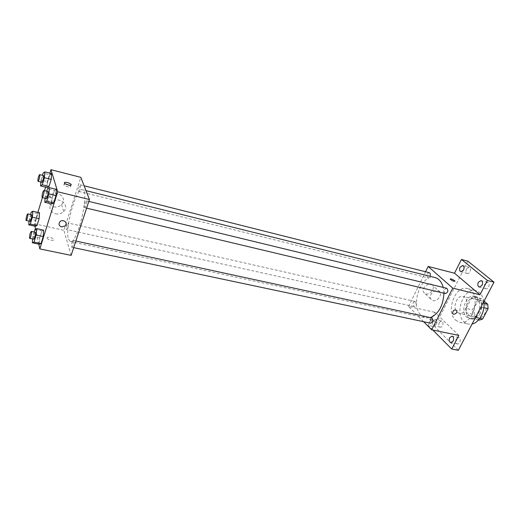 <?xml version="1.0" encoding="UTF-8"?>
<svg xmlns="http://www.w3.org/2000/svg" width="520" height="520" viewBox="0 0 520 520"><rect width="100%" height="100%" fill="white"/><g stroke="black" fill="none" stroke-linecap="round" stroke-linejoin="round"><path stroke-width="0.39" stroke-dasharray="2.6 1.95" d="M457.184 312.253L459.115 313.293C466.297 315.374 470.392 297.713 463.028 296.426C457.015 294.574 452.062 308.074 457.184 312.253M476.365 316.576L478.341 317.61C485.641 319.709 489.671 302.334 482.19 301.008C476.079 299.137 471.14 312.416 476.365 316.576M483.873 307.671L481.741 307.171L481.377 302.731L474.682 296.966L471.445 298.226L466.154 308.458L472.446 309.907L477.737 299.728L480.994 298.486L484.075 301.119M479.369 320.151L472.778 314.243L472.446 309.907M481.741 307.171L476.294 317.564L479.759 318.344M478.465 319.95L473.018 318.74L466.473 312.812L472.778 314.243M473.018 318.74L476.294 317.564M466.154 308.458L466.473 312.812M480.214 313.45C477.789 317.655 474.857 319.501 471.419 318.981C461.357 317.239 466.778 293.872 476.58 296.731C482.163 299.546 483.379 305.123 480.214 313.45M478.075 312.956C481.24 304.616 480.031 299.039 474.461 296.218C466.362 293.728 459.765 311.519 466.654 317.109L469.287 318.507C472.726 319.026 475.651 317.174 478.075 312.956M471.445 298.226L477.737 299.728M481.377 302.731L484.049 303.368M474.682 296.966L480.994 298.486M483.866 301.522C482.84 295.562 480.194 291.947 475.937 290.687C463.781 286.942 453.882 313.482 464.132 321.964L468.182 324.123L472.082 324.044M455.559 320.093L459.576 322.257C473.889 326.385 482.053 291.174 467.389 288.581C455.325 284.856 445.406 311.591 455.559 320.093M466.505 268.886C465.641 271.154 465.94 272.668 467.415 273.436C470.06 274.287 471.848 267.767 469.118 267.209L466.505 268.886M439.303 322.459C438.445 324.798 438.776 326.352 440.297 327.119C442.858 327.815 444.184 321.36 441.565 320.957L439.303 322.459M456.268 339.021C455.364 341.471 455.741 343.103 457.405 343.915C460.154 344.63 461.422 337.922 458.614 337.512L456.268 339.021M484.881 283.959C483.964 286.325 484.315 287.918 485.921 288.73C488.774 289.614 490.549 282.847 487.617 282.269L484.881 283.959M458.334 350.304L434.662 326.755L467.883 261.183M436.098 324.259L433.856 325.767C432.348 325 432.022 323.44 432.881 321.087L435.13 319.572C436.637 320.339 436.956 321.9 436.098 324.259M458.822 335.406L434.856 312.293L428.253 325.409L434.662 326.755M432.861 330.05L428.253 325.409M423.631 321.692L408.525 306.475L434.856 312.293M408.525 306.475L425.542 271.739M425.809 293.976C429.787 295.146 434.974 289.042 432.854 285.668C430.456 280.67 420.869 287.502 423.592 292.266L425.809 293.976M435 277.543C421.369 273.293 409.74 305.272 421.063 315.341L425.64 317.909L430.43 317.616M443.904 293.209L443.176 287.404M429.286 272.682C427.082 273.416 426.485 275.028 427.505 277.524L427.986 277.784L430.014 276.302M431.724 317.896C429.526 318.624 428.954 320.268 430.014 322.822L430.625 323.173M446.732 288.269C444.399 289.01 443.781 290.68 444.893 293.28L445.438 293.572M415.565 301.776C416.546 304.226 415.994 305.819 413.913 306.553C412.25 304.401 412.626 302.712 415.038 301.476L415.565 301.776M430.255 320.086C432.49 321.678 433.914 322.133 434.531 321.445C432.614 319.592 431.067 318.968 429.891 319.572L430.255 320.086C432.49 321.678 433.921 322.133 434.531 321.438C432.614 319.592 431.067 318.968 429.891 319.566L430.255 320.079M454.928 281.288C453.401 281.378 451.822 280.67 450.203 279.175L450.19 278.986M432.874 300.644C436.885 301.808 442.156 295.627 440.037 292.221C437.645 287.19 427.915 294.125 430.638 298.928L432.874 300.644M68.471 239.115L70.284 241.534C77.519 244.77 90.22 190.002 82.303 189.722C76.18 187.181 64.695 228.553 68.471 239.115M68.198 223.275C68.243 226.129 67.678 228.196 66.514 229.457C65.559 229.405 67.1 222.638 67.99 223.002L68.198 223.275M84.481 207.415L84.702 207.681C85.709 208.097 87.406 200.889 86.327 200.811C85.001 202.176 84.383 204.373 84.481 207.415M71.578 246.928L71.825 247.254C72.8 247.637 74.386 240.533 73.34 240.487C72.105 241.768 71.52 243.912 71.578 246.928M78.526 191.145L78.722 191.38C79.632 191.776 81.282 184.899 80.301 184.821C79.053 186.16 78.468 188.266 78.526 191.145M71.149 255.379L63.876 230.295L80.841 177.359M40.852 182.006L41.002 180.069L47.684 181.733L47.281 187.571L47.684 181.733L49.816 174.772L51.584 173.569M41.919 230.906L43.667 230.165L41.919 230.906L39.741 237.9L41.919 230.906L34.989 229.398M39.286 244.231L39.741 237.9L39.286 244.231M34.905 226.194L34.379 223.775L37.869 212.388M42.4 197.607L44.525 190.665M45.604 187.161L49.901 173.141M38.785 244.127L35.542 229.151M54.477 190.502L56.368 189.384L54.477 190.502L52.227 197.743L54.477 190.502L47.483 188.792M51.831 203.957L52.227 197.743L51.831 203.957M37.902 213.623L39.533 212.764L37.902 213.623L35.835 220.35L37.902 213.623L31.271 212.114M35.38 226.297L35.835 220.35L35.38 226.297M34.379 223.775L63.876 230.295M53.605 206.856C56.752 207.461 59.41 206.687 61.587 204.529C68.1 198.081 56.368 188.812 49.992 195.526C46.527 200.583 47.736 204.36 53.605 206.856M47.105 238.095L47.223 238.355C48.269 240.233 55.003 241.183 53.657 239.272C52.754 237.569 46.559 236.444 47.105 238.095M47.112 238.095L47.223 238.355C48.269 240.233 55.003 241.183 53.657 239.272C52.754 237.569 46.559 236.444 47.112 238.095M69.121 185.172L70.629 186.388C71.311 187.863 65.026 186.498 64.012 184.938C63.602 184.21 64.252 183.95 65.962 184.158M55.562 213.85C58.767 214.448 61.477 213.655 63.694 211.452C70.337 204.886 58.402 195.514 51.896 202.358C48.367 207.5 49.589 211.328 55.562 213.85M29.029 221.143L30.537 214.533M31.545 214.76C30.518 216.08 29.959 218.186 29.868 221.084L30.03 221.364M29.224 218.868L35.835 220.35M41.002 180.069L42.452 175.292M43.498 175.558C42.4 176.963 41.815 179.127 41.743 182.039L41.893 182.267M47.684 181.733L49.816 174.772L43.127 173.076M32.63 238.966L32.831 236.425L34.184 232.031M35.282 232.264C34.19 233.617 33.605 235.82 33.534 238.869L33.722 239.194M32.831 236.425L39.741 237.9M45.091 198.25L45.24 196.072L46.742 191.204M47.886 191.483C46.716 192.927 46.098 195.182 46.052 198.256L46.228 198.517M45.24 196.072L52.227 197.743M482.19 301.008L463.028 296.426M478.341 317.61L459.115 313.293M469.287 318.507L471.419 318.981M474.461 296.218L476.58 296.731M459.576 322.257L468.182 324.123M467.389 288.581L475.937 290.687M487.617 282.269L481.039 280.586M485.921 288.73L479.336 287.079M458.614 337.512L452.049 336.167M457.405 343.915L450.827 342.602M441.565 320.957L435.13 319.572M440.297 327.119L433.856 325.767M469.118 267.209L462.67 265.506M467.415 273.436L460.96 271.758M440.037 292.221L432.854 285.668M430.638 298.928L423.592 292.266M70.284 241.534L425.64 317.909M82.303 189.722L85.995 190.645M415.038 301.476L67.99 223.002M413.913 306.553L66.514 229.457M84.702 207.681L86.619 208.136M86.327 200.811L88.816 201.416M71.825 247.254L73.677 247.65M73.34 240.487L75.849 241.026M78.722 191.38L427.986 277.784M80.301 184.821L84.11 185.783M70.505 186.167L70.831 185.159M64.012 184.938L64.571 183.164M63.694 211.452L61.587 204.529M51.896 202.358L49.992 195.526"/><path stroke-width="0.78" d="M484.075 301.119L487.734 304.239L488.104 308.659L482.657 318.994L479.369 320.151L478.465 319.95M479.759 318.344L482.657 318.994M483.873 307.671L488.104 308.659M484.049 303.368L487.734 304.239M472.082 324.044C479.291 322.569 485.426 310.986 483.866 301.522M425.542 271.739L428.135 266.442L454.526 273.214L461.454 259.447L467.883 261.183L494 282.159L458.334 350.304L451.737 349.024L432.861 330.05M461.454 259.447L487.39 280.462L494 282.159M487.39 280.462L479.947 294.781L452.764 288.151L431.685 329.803L458.822 335.406L451.737 349.024M453.57 314.262L452.601 313.528C452.875 310.317 454.291 309.296 456.833 310.472C457.093 312.741 456.007 314.002 453.57 314.262M453.154 341.088L450.827 342.602C449.176 341.796 448.806 340.158 449.709 337.688L452.049 336.167C453.694 336.979 454.064 338.618 453.154 341.088M463.554 270.075L460.96 271.758C459.498 270.998 459.199 269.471 460.07 267.195L462.67 265.506C464.126 266.272 464.425 267.793 463.554 270.075M482.047 285.382L479.336 287.079C477.737 286.267 477.393 284.674 478.309 282.288L481.039 280.586C482.632 281.398 482.969 283.003 482.047 285.382M454.526 273.214L479.947 294.781M430.43 317.616C438.718 313.768 443.209 305.63 443.904 293.209M443.176 287.404C441.682 281.944 438.958 278.655 435 277.543L85.995 190.645M428.135 266.442L452.764 288.151M431.685 329.803L423.631 321.692M430.014 276.302C430.644 274.463 430.397 273.253 429.286 272.682L84.11 185.783M73.677 247.65L430.625 323.173C433.173 321.88 433.537 320.119 431.724 317.896L75.849 241.026M86.619 208.136L445.438 293.572C448.103 292.344 448.532 290.576 446.732 288.269L88.816 201.416M450.19 278.986C451.146 278.752 452.589 279.298 454.512 280.625L454.922 281.099C453.81 281.541 452.238 280.897 450.203 279.175C450.749 278.616 452.185 279.097 454.512 280.625L454.928 281.288M453.57 314.256L452.595 313.521C452.875 310.317 454.285 309.296 456.833 310.472C457.093 312.741 456.007 314.002 453.57 314.256M49.901 173.141L50.954 169.696L80.841 177.359L89.44 199.518L71.149 255.379L39.826 248.911L38.785 244.127M65.299 225.843L61.607 226.928C58.903 225.817 58.337 224.094 59.917 221.767C62.875 218.569 68.425 222.82 65.299 225.843L61.607 226.922C58.903 225.81 58.337 224.094 59.917 221.761C62.875 218.569 68.425 222.814 65.299 225.843L65.299 225.843M50.954 169.696L57.681 191.769L89.44 199.518M57.681 191.769L39.826 248.911M49.816 174.772L51.584 173.569L51.2 179.433L49.03 186.472L47.281 187.571L49.03 186.472L51.2 179.433L51.584 173.569L44.837 171.853L44.415 177.73L42.257 184.808L40.56 185.926L40.852 182.006M43.667 230.165L43.225 236.529L41.015 243.6L39.286 244.231L41.015 243.6L43.225 236.529L43.667 230.165L36.686 228.638L36.199 235.02L34.002 242.131L32.331 242.775L32.63 238.966M37.869 212.388L42.4 197.607M44.525 190.665L45.604 187.161M35.542 229.151L34.905 226.194M56.368 189.384L55.998 195.618L53.703 202.956L51.831 203.957L53.703 202.956L55.998 195.618L56.368 189.384L49.322 187.655L48.9 193.908L46.625 201.279L44.805 202.3L45.091 198.25M39.533 212.764L39.091 218.744L36.998 225.55L35.38 226.297L36.998 225.55L39.091 218.744L39.533 212.764L32.858 211.244L32.377 217.237L30.29 224.068L28.723 224.835L29.029 221.143M71.195 184.619C71.877 186.089 65.591 184.711 64.571 183.164C63.128 181.409 69.953 182.715 71.071 184.399L71.195 184.619M65.962 184.158L69.121 185.172M30.537 214.533L31.271 212.114L32.858 211.244M26.195 220.513L30.03 221.364C30.758 221.696 32.344 214.767 31.545 214.76L27.71 213.889C26.696 215.222 26.137 217.334 26.032 220.233L26.195 220.513C26.904 220.844 28.496 213.895 27.71 213.889M32.377 217.237L39.091 218.744M30.29 224.068L36.998 225.55M28.723 224.835L35.38 226.297M42.452 175.292L43.127 173.076L44.837 171.853M38.025 181.305L41.893 182.267C42.64 182.631 44.324 175.584 43.498 175.558L39.624 174.583C38.538 176 37.96 178.165 37.876 181.083L38.025 181.305C38.753 181.669 40.437 174.609 39.624 174.583M44.415 177.73L51.2 179.433M42.257 184.808L49.03 186.472M40.56 185.926L47.281 187.571M34.184 232.031L34.989 229.398L36.686 228.638M29.712 238.349L33.722 239.194C34.528 239.544 36.16 232.271 35.282 232.264L31.278 231.4C30.199 232.758 29.614 234.962 29.53 238.024L29.712 238.349C30.498 238.693 32.136 231.4 31.278 231.4M36.199 235.02L43.225 236.529M34.002 242.131L41.015 243.6M32.331 242.775L39.286 244.231M46.742 191.204L47.483 188.792L49.322 187.655M42.178 197.555L46.228 198.517C47.053 198.9 48.795 191.516 47.886 191.483L43.836 190.502C42.679 191.952 42.068 194.214 42.003 197.294L42.178 197.555C42.984 197.931 44.727 190.528 43.836 190.502M48.9 193.908L55.998 195.618M46.625 201.279L53.703 202.956M44.805 202.3L51.831 203.957M70.831 185.159L71.071 184.399"/></g></svg>
